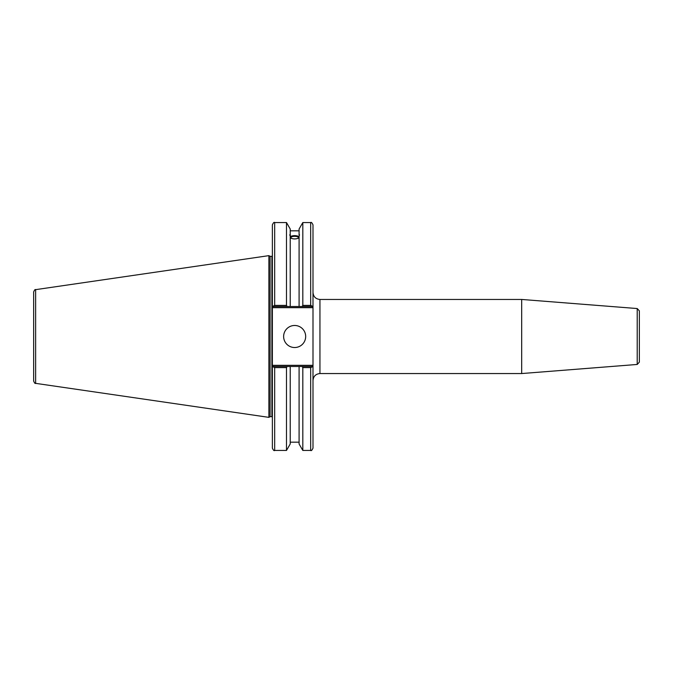 <?xml version="1.0" encoding="UTF-8"?>
<svg xmlns="http://www.w3.org/2000/svg" width="673" height="673" viewBox="0 0 673 673"><rect width="100%" height="100%" fill="white"/><g stroke="black" fill="none" stroke-linecap="round" stroke-linejoin="round"><path stroke-width="1.01" d="M637.213 364.455L639.35 362.141L639.35 310.859L637.213 308.545L637.213 364.455L521.676 373.549L319.944 373.549L319.944 299.451C315.73 299.039 313.408 296.726 312.995 292.511M637.213 308.545L521.676 299.451L521.676 373.549M312.995 306.518L312.995 224.875C312.02 222.738 311.246 221.964 310.682 222.553L310.682 305.399L312.995 306.518L312.995 365.33L272.363 365.33L272.363 448.125C273.347 450.262 274.113 451.036 274.677 450.447L274.677 367.601L272.363 366.482M312.995 366.482L310.682 367.601L310.682 450.447C311.271 451.028 312.036 450.254 312.995 448.125L312.995 365.33M312.667 366.482L302.177 366.482L302.816 367.601L302.816 450.447L310.682 450.447M302.177 366.482L299.09 366.482L299.09 443.987L302.816 450.447M290.904 237.628A3.752 1.287 180 0 1 294.656 236.341A3.752 1.287 180 0 1 298.408 237.628A3.752 1.287 180 0 1 294.656 238.907A3.752 1.287 180 0 1 290.904 237.628M299.519 234.801L299.09 236.198L299.519 234.801M299.09 237.889C296.128 239.285 293.176 239.285 290.223 237.889M290.223 236.198C289.668 234.818 289.668 234.364 290.223 234.835L290.223 306.518L312.667 306.518M289.794 234.801L290.223 234.835L290.223 229.013L286.488 222.553L286.488 305.399L274.677 305.399L274.677 222.553C274.113 221.964 273.347 222.738 272.363 224.875L272.363 306.518L274.677 305.399M290.223 236.526C293.176 235.348 296.128 235.348 299.09 236.526M299.09 236.946A4.862 1.666 0 0 0 294.656 235.962A4.862 1.666 0 0 0 290.223 236.946M272.7 306.518L287.135 306.518L286.488 305.399M287.135 306.518L290.223 306.518M302.177 306.518L302.816 305.399L310.682 305.399L302.816 305.399L302.816 222.553L299.09 229.013L299.09 234.835M299.09 366.482L272.7 366.482M274.677 367.601L286.488 367.601L287.135 366.482M286.488 367.601L286.488 450.447L274.677 450.447M272.363 365.33L272.363 307.67L312.995 307.67M272.363 306.518L272.363 307.67M33.65 336.5L33.65 381.053C34.508 383.063 35.173 383.829 35.635 383.349L35.635 289.651C35.173 289.171 34.508 289.937 33.65 291.947L33.65 336.5M33.65 303.422L33.65 291.947M35.635 289.651L268.889 255.639L268.889 417.361L35.635 383.349M302.816 367.601L310.682 367.601M283.627 336.5A11.029 11.029 0 0 1 300.166 326.952A11.029 11.029 0 0 1 300.166 346.048A11.029 11.029 0 0 1 283.627 336.5M299.09 236.198L299.09 306.518M268.889 255.639L270.092 256.329L270.092 416.671L268.889 417.361M270.092 256.329L271.9 256.329L271.9 416.671L270.092 416.671M290.223 366.482L290.223 443.987L286.488 450.447M319.944 373.549C315.73 373.961 313.408 376.274 312.995 380.489M319.944 299.451L521.676 299.451M290.223 230.822L299.09 230.822M302.816 222.553L310.682 222.553M274.677 222.553L286.488 222.553M271.9 416.671L272.363 416.747M271.9 256.329L272.363 256.253M290.223 442.178L299.09 442.178"/></g></svg>
